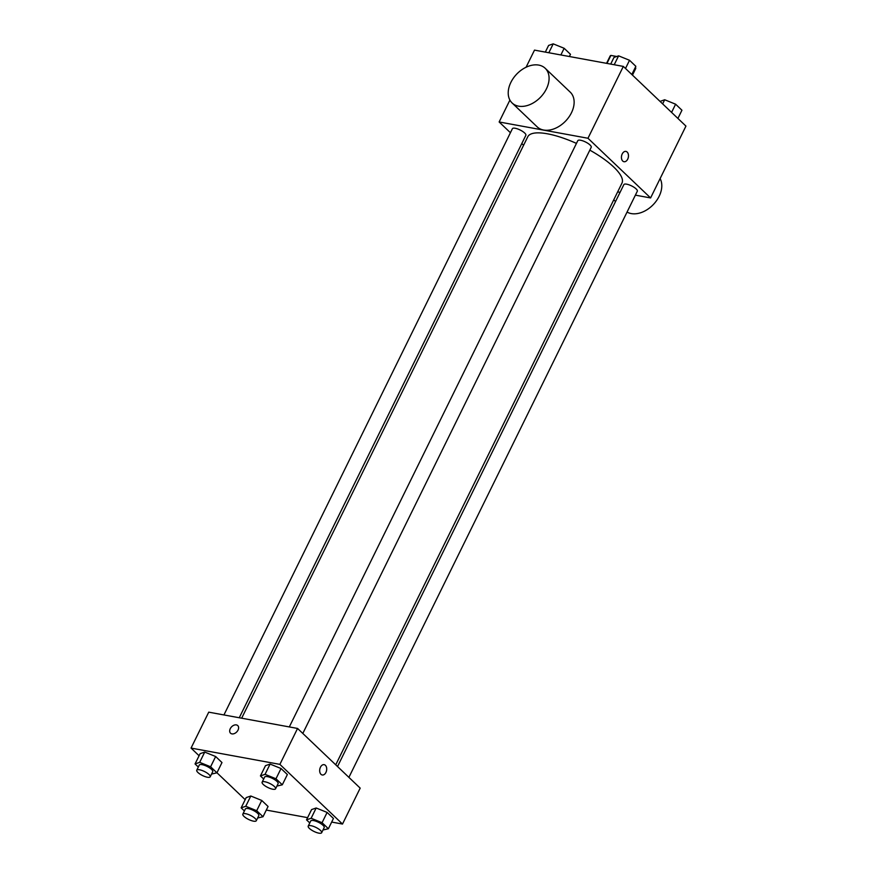 <?xml version="1.0" encoding="UTF-8"?>
<svg xmlns="http://www.w3.org/2000/svg" width="877" height="877" viewBox="0 0 877 877"><rect width="100%" height="100%" fill="white"/><g stroke="black" fill="none" stroke-linecap="round" stroke-linejoin="round"><path stroke-width="1.32" d="M606.961 63.407L610.885 55.426A14.24 4.242 -153.8 0 0 610.074 56.15L606.544 63.33M610.885 55.426L616.695 56.49M635.288 67.463L635.748 67.902A14.24 4.242 -153.8 0 1 635.617 68.724L632.47 75.126M632.284 74.94L635.748 67.902M526.068 67.255L534.499 50.121L623.328 66.411L685.946 126.091L650.591 197.939L635.386 195.143M510.425 132.723L499.145 121.969L587.974 138.259L623.328 66.411M587.974 138.259L650.591 197.939M625.904 151.403A5.24 3.442 -79.6 0 1 627.691 159.165A5.24 3.442 -79.6 0 1 624.007 161.719A5.24 3.442 -79.6 0 1 621.563 155.942A5.24 3.442 -79.6 0 1 625.904 151.403A5.24 3.442 -79.6 0 1 627.702 159.165A5.24 3.442 -79.6 0 1 624.007 161.719M335.727 764.832L621.968 183.129A52.488 15.643 -153.8 0 0 589.826 150.142M576.452 143.4A52.488 15.643 -153.8 0 0 527.768 136.779L241.668 718.197M523.591 145.264L521.793 143.554M620.072 192.337L617.649 191.899M239.257 717.759L525.86 135.299A7.487 2.236 -153.8 0 0 520.116 129.993A7.487 2.236 -153.8 0 0 512.409 128.689L223.942 714.941M302.806 733.446L591.23 147.292A7.487 2.236 -153.8 0 0 585.496 141.975A7.487 2.236 -153.8 0 0 577.79 140.682L289.311 726.934M348.893 777.373L637.316 191.219A7.487 2.236 -153.8 0 0 631.583 185.902A7.487 2.236 -153.8 0 0 623.876 184.598L337.524 766.542M499.145 121.969L509.91 100.088M545.187 68.274L570.236 92.151A23.964 16.586 133.6 0 1 565.709 120.949A23.964 16.586 133.6 0 1 537.163 126.847L512.113 102.982A23.964 16.586 133.6 0 1 513.418 78.108A23.964 16.586 133.6 0 1 538.752 65.095A23.964 16.586 133.6 0 1 545.187 68.274A23.964 16.586 133.6 0 1 540.66 97.073A23.964 16.586 133.6 0 1 512.113 102.982M627.055 212.07A23.964 16.586 -46.4 0 0 631.265 213.582A23.964 16.586 -46.4 0 0 655.02 202.642A23.964 16.586 -46.4 0 0 660.107 178.59M199.09 755.744L191.054 748.081L208.737 712.157L297.566 728.447L360.184 788.127L342.501 824.051L331.67 822.067M191.054 748.081L279.884 764.371L297.566 728.447M279.884 764.371L342.501 824.051M324.139 764.667A5.24 3.442 -79.6 0 1 325.926 772.44A5.24 3.442 -79.6 0 1 322.243 774.983A5.24 3.442 -79.6 0 1 319.798 769.206A5.24 3.442 -79.6 0 1 324.139 764.667A5.24 3.442 -79.6 0 1 325.937 772.44A5.24 3.442 -79.6 0 1 322.243 774.983M198.312 767.035L195.056 763.933L200.109 753.672L204.725 752.082L215.654 756.522L221.98 762.552L215.654 756.522L204.725 752.082L199.671 762.343L210.601 766.783L216.937 772.812L211.532 774.084M309.778 822.944L306.522 819.852L311.576 809.581L316.18 807.991L327.121 812.431L333.446 818.46L327.121 812.431L316.18 807.991L311.138 818.263L322.067 822.703L328.393 828.732L322.999 829.993M245.176 799.66L216.959 772.769M307.608 817.649L266.301 810.074M263.692 779.017L260.436 775.926L265.49 765.665L270.094 764.075L281.035 768.515L287.36 774.544L281.035 768.515L270.094 764.075L265.051 774.336L275.981 778.776L282.306 784.805L276.913 786.077M244.398 810.951L241.153 807.86L246.196 797.599L250.811 796.009L261.741 800.449L268.066 806.478L261.741 800.449L250.811 796.009L245.757 806.27L256.698 810.71L263.023 816.739L257.619 818.011M230.53 733.194A5.24 3.629 133.6 0 1 230.815 727.757A5.24 3.629 133.6 0 1 236.362 724.906A5.24 3.629 133.6 0 1 237.766 725.597A5.24 3.629 133.6 0 1 236.768 731.9A5.24 3.629 133.6 0 1 230.53 733.194A5.24 3.629 133.6 0 1 230.815 727.757A5.24 3.629 133.6 0 1 236.351 724.906A5.24 3.629 133.6 0 1 237.766 725.608M241.153 807.86L245.757 806.27M256.281 820.74L258.803 815.61A7.487 2.236 -153.8 0 0 253.069 810.293A7.487 2.236 -153.8 0 0 245.363 808.989L242.841 814.119A7.487 2.236 -153.8 0 0 245.999 817.967A7.487 2.236 -153.8 0 0 253.475 821.157A7.487 2.236 -153.8 0 0 256.281 820.74A7.487 2.236 -153.8 0 0 250.548 815.424A7.487 2.236 -153.8 0 0 242.841 814.119M256.698 810.71L261.741 800.449M263.023 816.739L268.066 806.478M246.196 797.599L250.811 796.009M195.056 763.933L199.671 762.343M210.195 776.814L212.716 771.683A7.487 2.236 -153.8 0 0 206.983 766.366A7.487 2.236 -153.8 0 0 199.276 765.073L196.755 770.203A7.487 2.236 -153.8 0 0 199.912 774.04A7.487 2.236 -153.8 0 0 207.389 777.241A7.487 2.236 -153.8 0 0 210.195 776.814A7.487 2.236 -153.8 0 0 204.462 771.508A7.487 2.236 -153.8 0 0 196.755 770.203M210.601 766.783L215.654 756.522M216.937 772.812L221.98 762.552M200.109 753.672L204.725 752.082M306.522 819.852L311.138 818.263M321.651 832.722L324.183 827.592A7.487 2.236 -153.8 0 0 318.45 822.286A7.487 2.236 -153.8 0 0 310.743 820.982L308.211 826.112A7.487 2.236 -153.8 0 0 311.379 829.96A7.487 2.236 -153.8 0 0 318.844 833.15A7.487 2.236 -153.8 0 0 321.651 832.722A7.487 2.236 -153.8 0 0 315.917 827.417A7.487 2.236 -153.8 0 0 308.211 826.112M322.067 822.703L327.121 812.431M328.393 828.732L333.446 818.46M311.576 809.581L316.18 807.991M260.436 775.926L265.051 774.336M275.564 788.807L278.097 783.676A7.487 2.236 -153.8 0 0 272.363 778.359A7.487 2.236 -153.8 0 0 264.657 777.055L262.124 782.185A7.487 2.236 -153.8 0 0 265.292 786.033A7.487 2.236 -153.8 0 0 272.758 789.223A7.487 2.236 -153.8 0 0 275.564 788.807A7.487 2.236 -153.8 0 0 269.831 783.49A7.487 2.236 -153.8 0 0 262.124 782.185M275.981 778.776L281.035 768.515M282.306 784.805L287.36 774.544M265.49 765.665L270.094 764.075M545.33 52.105L548.607 45.44L553.212 43.85L564.152 48.29L570.478 54.319L569.392 56.512M548.838 52.741L553.212 43.85M560.874 54.955L564.152 48.29M660.041 101.403L664.678 99.759L675.608 104.199L681.944 110.228L677.91 118.428M662.65 103.881L664.678 99.759M671.585 112.399L675.608 104.199M610.699 64.087L613.977 57.433L618.592 55.843L629.522 60.283L635.847 66.312L631.824 74.501M614.218 64.734L618.592 55.843M625.498 68.472L629.522 60.283M613.747 199.835L615.544 201.546"/></g></svg>
